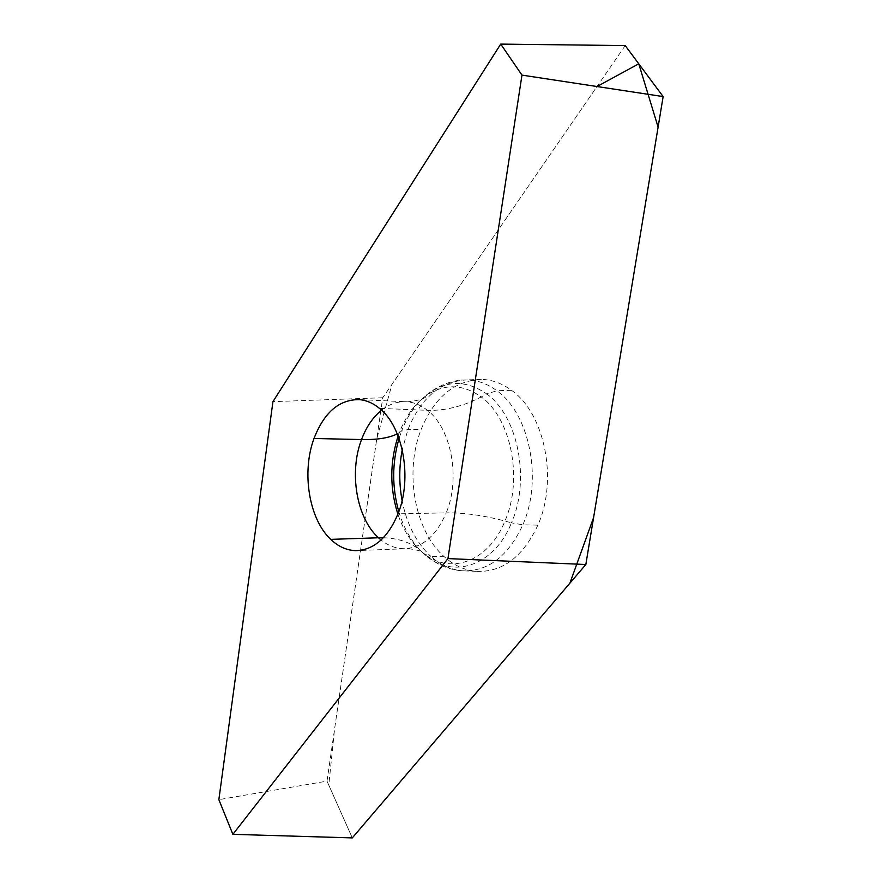 <?xml version="1.0" encoding="UTF-8"?>
<svg xmlns="http://www.w3.org/2000/svg" width="882" height="882" viewBox="0 0 882 882"><rect width="100%" height="100%" fill="white"/><g stroke="black" fill="none" stroke-linecap="round" stroke-linejoin="round"><path stroke-width="0.66" stroke-dasharray="4.41 3.31" d="M511.472 390.296C544.668 413.217 558.295 479.742 537.888 525.143C522.872 557.049 502.321 572.462 476.247 571.371C464.627 570.279 453.987 565.406 444.33 556.785C414.375 530.666 404.188 471.903 421.188 429.325C434.363 397.286 454.395 380.638 481.274 379.392C491.836 379.646 501.902 383.273 511.472 390.296L496.886 390.748C487.459 383.78 477.559 380.164 467.162 379.91C440.68 381.134 420.957 397.683 407.958 429.534L402.247 449.644M625.206 45.577L382.733 397.749L327.013 781.132L218.857 799.654M327.013 781.132L352.293 837.9L328.788 785.112L334.565 729.116L376.757 438.795L392.038 384.221L597.004 86.535M382.733 397.749L272.946 401.641M537.888 525.143L522.85 524.801C542.959 479.665 529.564 413.559 496.886 390.748L486.699 393.945C465.883 379.602 445.642 380.065 425.995 395.334C415.488 404.099 407.341 416.039 401.542 431.155L407.958 429.534L421.188 429.325M444.33 556.785L430.725 556.277C440.239 564.855 450.724 569.684 462.157 570.775C487.834 571.845 508.065 556.52 522.85 524.801L511.472 522.861C530.644 479.455 517.899 415.962 486.699 393.945L481.219 396.933C511.152 418.222 523.324 479.279 504.956 521.053C488.33 562.595 449.081 575.593 422.632 552.485L420.339 550.511L423.581 553.51L430.725 556.277C416.249 542.65 406.712 524.073 402.093 500.557M398.807 511.725C403.758 528.23 411.453 541.636 421.894 551.923L423.36 553.301C450.834 579.86 493.6 567.402 511.472 522.861L504.956 521.053C483.369 515.353 463.789 512.618 446.215 512.872C436.028 536.212 421.872 548.152 403.769 548.703C395.665 548.538 388.102 545.638 381.068 540.016M398.135 436.017L399.337 432.687C405.698 416.161 414.838 403.691 426.756 395.257C444.748 383.461 462.907 384.023 481.219 396.933C462.863 406.415 444.947 410.88 427.45 410.328C451.264 428.211 460.768 478.375 446.215 512.872L398.025 513.82M397.264 433.845L401.542 431.155L399.05 438.486M381.531 410.185C389.635 403.813 398.333 401.023 407.616 401.817C414.584 402.523 421.199 405.367 427.45 410.328L379.458 408.355M383.372 537.755C398.532 538.263 410.858 542.518 420.339 550.511C410.461 541.35 402.975 529.244 397.881 514.195M481.274 379.392L467.162 379.91C452.819 379.679 439.093 384.817 425.995 395.334L426.756 395.257C426.271 398.278 419.887 400.472 407.616 401.817L359.768 399.634M476.247 571.371L462.157 570.775C448.519 569.871 435.653 564.116 423.581 553.51L422.632 552.496C422.654 551.404 417.903 550.114 408.388 548.615L355.81 550.633"/><path stroke-width="1.32" d="M447.946 558.593L521.968 75.113L500.722 44.1L272.946 401.641L218.857 799.654L232.881 834.339L447.946 558.593L585.835 564.513L663.143 96.59L521.968 75.113M597.004 86.535L638.766 63.813L658.104 127.129L593.586 517.613L569.904 583.156L352.293 837.9L232.881 834.339M663.143 96.59L625.206 45.577L500.722 44.1M352.293 837.9L585.835 564.513M379.458 408.355C403.118 426.701 412.533 478.342 398.025 513.82C387.871 537.822 373.792 550.081 355.81 550.633C346.703 550.39 338.346 546.631 330.728 539.365C308.921 519.057 301.446 472.212 314.014 438.475C324.245 412.126 339.493 399.182 359.768 399.634C366.68 400.351 373.251 403.261 379.458 408.355M402.247 449.644C399.017 466.589 398.962 483.568 402.093 500.557M397.264 433.845C389.194 437.946 377.287 439.853 361.532 439.567C366.273 426.943 372.932 417.153 381.531 410.185M314.014 438.475L361.532 439.567C348.875 472.41 356.482 518.043 378.488 537.777L330.728 539.365M399.05 438.486C392.005 462.852 391.928 487.261 398.807 511.725M397.881 514.195C389.679 488.077 389.767 462.025 398.135 436.017M383.372 537.755L378.488 537.777L381.068 540.016"/></g></svg>
